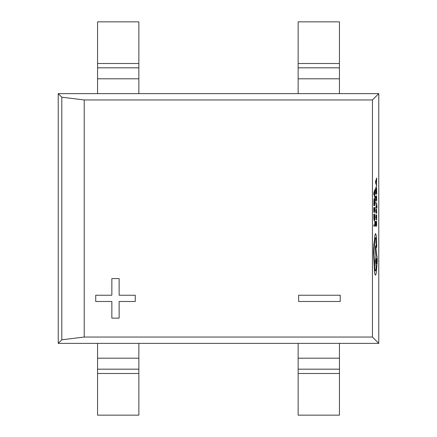 <?xml version="1.0" encoding="UTF-8"?>
<svg xmlns="http://www.w3.org/2000/svg" width="437" height="437" viewBox="0 0 437 437"><rect width="100%" height="100%" fill="white"/><g stroke="black" fill="none" stroke-linecap="round" stroke-linejoin="round"><path stroke-width="0.66" d="M376.727 177.952L375.574 181.431L375.574 182.699L376.727 186.178L376.421 183.999L376.727 177.952L375.612 181.431L375.612 182.699L376.727 186.178M376.563 195.863L376.563 199.605L376.224 199.605L376.224 196.333L376.06 199.605L375.744 199.605L375.574 196.071L375.574 200.785L376.727 200.785L376.563 195.863M376.967 208.056L376.847 204.986L375.891 202.02L376.557 205.128L375.891 208.291L376.727 205.729L376.967 208.056L376.705 205.794M376.486 210.06L376.699 213.3L376.514 208.886L376.093 212.109M376.514 208.886L376.137 212.109L376.088 209.197L375.875 210.749L376.148 213.289L376.525 210.06L376.557 213.3M376.689 214.851L376.175 214.851L375.875 217.211L376.126 219.461L376.224 215.998L376.514 220.101L376.689 215.998M376.186 216.009L376.514 220.101M374.389 198.141L373.952 199.523L373.804 205.592L374.962 205.592L374.804 199.523L374.389 198.141L373.99 199.523L373.843 205.592M84.221 99.953L84.221 337.047L61.803 339.8L61.803 97.2L84.221 99.953L372.444 99.953L372.444 337.047L378.77 343.373L378.77 93.627L339.44 93.627L339.44 21.85L298.143 21.85L298.143 63.512L339.44 63.512M372.444 99.953L378.77 93.627M374.831 221.291L374.831 224.935L373.843 224.935L373.843 226.115L374.962 226.115L374.962 221.291L374.793 224.935M373.843 224.935L373.843 226.115M374.777 214.07L374.416 219.68L373.832 214.07L373.952 219.598L374.383 220.92L374.826 219.745L374.913 214.07L374.378 219.68M374.793 207.318L374.793 211.06L374.46 211.06L374.46 207.788L374.291 211.06L373.974 211.06L373.804 207.526L373.804 212.24L374.962 212.24L374.793 207.318M374.962 189.407L373.804 192.892L373.804 194.154L374.962 197.639L374.656 195.454L374.962 189.407L373.843 192.892L373.843 194.154L374.962 197.639M376.563 221.198L376.563 224.935L376.224 224.935L376.224 221.663L376.06 224.935L375.744 224.935L375.574 221.406L375.574 226.115L376.727 226.115L376.563 221.198M376.159 186.686L375.722 188.068L375.574 194.137L376.727 194.137L376.574 188.068L376.159 186.686L375.76 188.068L375.612 194.137M375.623 233.609L375.585 233.609C375.072 233.932 374.728 236.078 374.547 240.05L373.919 243.562L373.509 252.406L374.531 272.049C374.777 274.043 375.083 275.059 375.432 275.102L375.47 275.102C375.798 275.07 376.088 274.163 376.333 272.371L377.257 260.987C377.207 257.032 376.945 254.864 376.465 254.487L375.798 245.381L375.378 247.397L375.929 256.109L375.662 260.987L376.186 267.105C376.044 269.542 375.798 270.842 375.454 271.006C374.973 270.629 374.711 268.46 374.662 264.5L374.782 261.053C374.307 259.583 374.056 256.677 374.023 252.34C374.072 247.222 374.405 244.19 375.012 243.234L375.012 242.715C375.05 239.623 375.252 237.936 375.629 237.641C375.989 237.87 376.191 239.432 376.252 242.322L376.486 247.659L376.732 245.769L376.377 236.013L375.623 233.609C375.11 233.932 374.766 236.078 374.585 240.05L373.957 243.562L373.548 252.406L374.569 272.049C374.82 274.043 375.121 275.059 375.47 275.102M375.591 237.641C375.946 237.87 376.153 239.432 376.208 242.322L376.486 247.659M375.798 245.381L375.339 247.397L375.891 256.109L375.623 260.987L376.148 267.105C376 269.542 375.76 270.842 375.416 271.006M372.444 337.047L84.221 337.047M339.44 93.627L58.23 93.627L58.23 343.373L378.77 343.373M61.803 97.2L58.23 93.627M61.803 339.8L58.23 343.373M97.56 415.15L138.857 415.15L138.857 373.488L97.56 373.488L97.56 415.15M138.857 343.373L138.857 373.488M97.56 343.373L97.56 373.488M298.143 415.15L339.44 415.15L339.44 373.488L298.143 373.488L298.143 415.15M339.44 343.373L339.44 373.488M298.143 343.373L298.143 373.488M138.857 93.627L138.857 21.85L97.56 21.85L97.56 63.512L138.857 63.512M97.56 93.627L97.56 63.512M298.143 93.627L298.143 63.512M119.132 301.481L119.132 318.125L111.85 318.125L111.85 301.481L95.719 301.481L95.719 295.237L111.85 295.237L111.85 278.588L119.132 278.588L119.132 295.237L135.262 295.237L135.262 301.481L119.132 301.481M340.237 295.237L298.618 295.237L298.618 301.481L340.237 301.481L340.237 295.237M373.87 214.07L373.99 219.598L374.422 220.92M374.831 207.318L374.831 211.06L374.46 211.06M374.329 207.788L374.329 211.06L373.974 211.06M373.843 207.526L373.843 212.24M373.974 204.412L374.831 204.412L374.394 199.387L373.974 204.412L374.793 204.412L374.351 199.387M374.531 195.077L374.531 192.007L373.99 193.531L374.531 195.077M374.493 194.962L374.493 192.122M376.601 221.198L376.601 224.935L376.224 224.935M376.099 221.663L376.099 224.935L375.744 224.935M375.612 221.406L375.612 226.115M376.607 215.998L376.727 214.851L376.219 214.851L375.989 219.461M376.404 218.637L376.328 215.998L376.404 218.637M376.465 218.937L376.328 215.998M375.951 209.197L376.148 213.289M375.935 202.02L375.891 203.205M375.935 203.205L376.492 204.991M376.53 205.303L375.891 207.007M375.935 207.007L375.935 208.291M376.601 195.863L376.601 199.605L376.224 199.605M376.099 196.333L376.099 199.605L375.744 199.605M375.612 196.071L375.612 200.785M375.744 192.957L376.601 192.957L376.159 187.932L375.744 192.957L376.563 192.957L376.12 187.932M376.295 183.622L376.295 180.552L375.754 182.076L376.295 183.622M376.257 183.507L376.257 180.667M376.781 261.053L376.47 258.518L376.164 261.053L376.47 263.593L376.781 261.053L376.454 258.524M376.454 263.587L376.743 261.053M97.56 369.172L138.857 369.172M97.56 358.203L138.857 358.203M298.143 369.172L339.44 369.172M298.143 358.203L339.44 358.203M97.56 78.797L138.857 78.797M97.56 67.828L138.857 67.828M298.143 78.797L339.44 78.797M298.143 67.828L339.44 67.828"/></g></svg>
